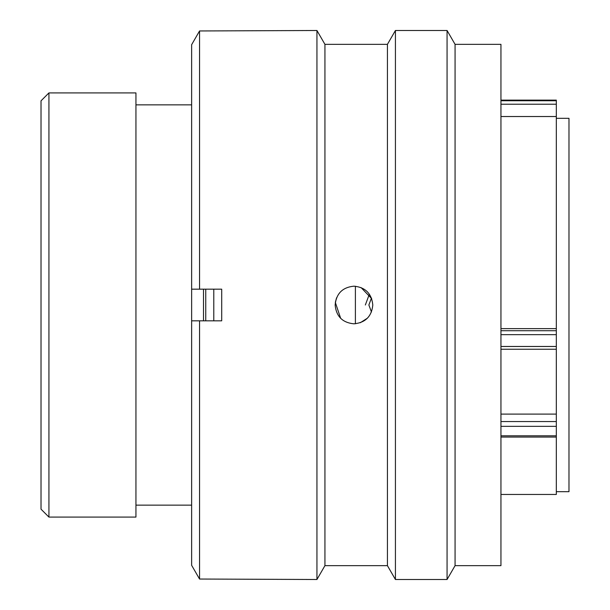 <?xml version="1.0" encoding="UTF-8"?>
<svg xmlns="http://www.w3.org/2000/svg" width="610" height="610" viewBox="0 0 610 610"><rect width="100%" height="100%" fill="white"/><g stroke="black" fill="none" stroke-linecap="round" stroke-linejoin="round"><path stroke-width="0.91" d="M368.875 305L371.452 311.992L368.875 305L371.459 298.046M365.337 305L369.363 294.165M455.068 44.347L455.068 565.653L447.069 579.5L447.069 30.5L455.068 44.347L500.947 44.347L500.947 565.653L455.068 565.653M324.932 44.347L316.941 30.5L316.941 579.5L324.932 565.653L324.932 44.347L387.426 44.347L395.425 30.5L395.425 579.5L447.069 579.5M387.426 44.347L387.426 565.653L395.425 579.5M353.968 286.174C342.538 287.279 336.262 293.555 335.142 305C336.247 316.43 342.523 322.705 353.968 323.826C365.413 322.705 371.688 316.43 372.794 305C371.681 293.562 365.405 287.287 353.968 286.174M316.941 30.5L199.554 30.957L199.554 289.178L221.704 289.178L221.704 320.822L191.639 320.822L191.639 565.317L199.554 579.042L191.639 565.317M336.583 297.779L335.317 302.423L340.662 318.321M48.93 517.082L41.022 509.175L41.022 100.825L48.93 92.918L48.93 517.082L135.946 517.082L135.946 92.918L48.93 92.918M556.32 491.69L568.977 491.69L568.977 118.309L556.32 118.309M500.947 328.622L556.32 328.622L556.32 104.219L500.947 104.219M355.394 323.773L355.394 286.227M203.504 320.822L203.504 289.178M191.639 517.082L191.639 92.918M500.947 494.458L556.32 494.458L556.32 426.352L500.947 426.352M500.947 414.106L556.32 414.106L556.32 334.654L500.947 334.654M500.947 116.525L556.32 116.525M500.947 100.116L556.32 100.116L556.32 104.219M556.32 328.622L556.32 334.654M556.32 414.106L556.32 426.352M213.79 289.178L213.79 320.822M205.753 289.178L205.753 320.822M199.554 30.957L191.639 44.682L199.554 30.957M199.554 320.822L199.554 579.042L316.941 579.5M191.639 44.682L191.639 289.178L199.554 289.178M360.266 322.743L367.403 318.184M371.696 298.656L361.059 287.562M500.947 100.749L556.32 100.749M500.947 330.719L556.32 330.719M500.947 346.472L556.32 346.472M500.947 421.548L556.32 421.548M500.947 435.814L556.32 435.814M395.425 30.5L447.069 30.5M191.326 104.859L135.946 104.859M191.326 505.141L135.946 505.141M500.947 437.073L556.32 437.073M500.947 349.248L556.32 349.248M324.932 565.653L387.426 565.653"/></g></svg>
